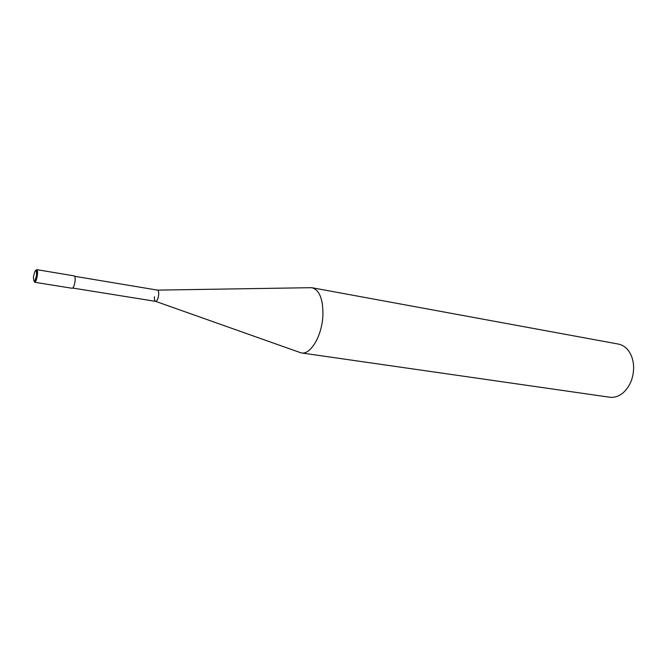 <?xml version="1.0" encoding="UTF-8"?>
<svg xmlns="http://www.w3.org/2000/svg" width="667" height="667" viewBox="0 0 667 667"><rect width="100%" height="100%" fill="white"/><g stroke="black" fill="none" stroke-linecap="round" stroke-linejoin="round"><path stroke-width="1" d="M312.081 287.744L618.326 344.064C622.953 344.981 626.738 347.79 629.681 352.51C632.208 356.753 633.533 361.731 633.65 367.45C633.458 378.122 629.94 386.585 623.078 392.838C618.784 396.365 614.299 397.824 609.621 397.215L301.409 352.935C310.755 354.994 322.253 335.276 322.92 315.074C323.103 299.166 319.493 290.053 312.081 287.744L309.496 287.71M298.949 352.134L301.409 352.935M72.745 288.061L155.636 301.367C157.137 301.034 158.146 298.833 158.679 294.756C158.829 292.013 158.429 290.47 157.479 290.12C158.429 290.478 158.829 292.021 158.679 294.756C158.154 298.816 157.137 301.017 155.644 301.367C154.677 301.025 154.277 299.475 154.427 296.715M74.179 275.896C75.012 276.246 75.313 277.922 75.088 280.932C74.471 285.418 73.495 287.861 72.153 288.277L34.651 282.266C35.868 281.816 36.802 279.306 37.444 274.737C37.702 271.669 37.46 269.968 36.718 269.635L74.179 275.896M33.45 276.922C35.243 269.034 36.301 268.317 36.618 274.754C34.801 282.666 33.75 283.383 33.45 276.922M155.644 301.367L301.009 352.86M74.671 276.296L157.479 290.12L311.681 287.677M34.651 282.266L36.652 274.737C36.71 266.925 36.076 271.177 36.718 269.635"/></g></svg>
